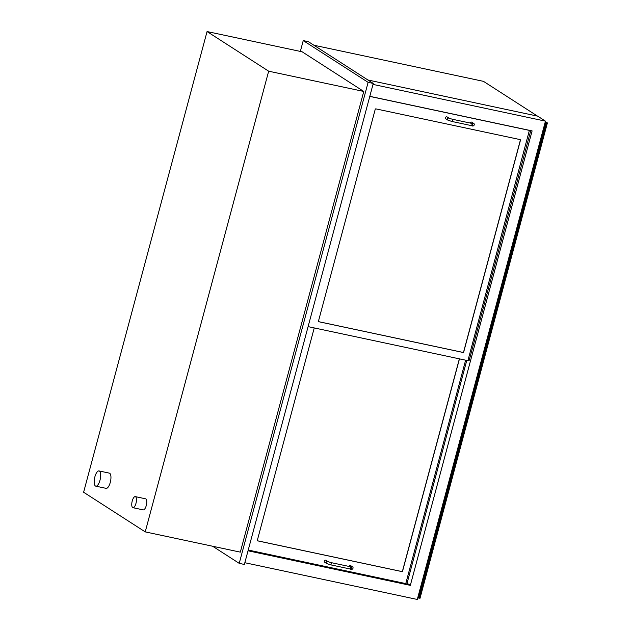 <?xml version="1.0" encoding="UTF-8"?>
<svg xmlns="http://www.w3.org/2000/svg" width="631" height="631" viewBox="0 0 631 631"><rect width="100%" height="100%" fill="white"/><g stroke="black" fill="none" stroke-linecap="round" stroke-linejoin="round"><path stroke-width="0.95" d="M300.34 51.419L303.243 40.589L368.118 82.338L239.228 563.357L212.647 546.249M363.764 91.448L302.154 51.805L207.063 31.55L268.664 71.193L363.764 91.448L240.324 552.141L145.225 531.886L83.615 492.243L207.063 31.55M303.243 40.589L308.385 41.685L373.26 83.434L244.371 564.453L239.228 563.357M368.118 82.338L373.26 83.434M268.664 71.193L145.225 531.886M367.905 79.987L537.699 116.159L545.452 121.144L373 84.412M244.836 562.718L417.288 599.45L545.452 121.144M466.774 360.419L407.066 583.265L410.331 585.363L248.03 550.792M369.805 96.33L532.107 130.901L410.331 585.363M417.722 597.841L419.954 598.204M418.527 598.062L545.894 122.729L545.081 122.517M545.894 122.729L546.667 122.895L419.299 598.22M545.326 121.594L547.322 122.871L546.667 122.895M308.102 326.621L467.902 360.664L529.401 130.333M530.758 130.617L469.204 360.333L468.06 360.088M529.59 130.451L369.782 96.409M318.481 321.1L375.232 109.313A0.568 0.521 -57.2 0 1 375.887 108.879L520.078 139.593A0.568 0.521 -57.2 0 1 520.449 140.248L463.698 352.027A0.568 0.521 -57.2 0 1 463.036 352.461L318.852 321.747A0.568 0.521 -57.2 0 1 318.481 321.1M248.235 550.035L405.765 583.588L465.631 360.175M407.066 583.265L405.914 583.02M459.463 358.858L402.57 571.165A0.568 0.521 -57.2 0 1 401.915 571.591L257.724 540.885A0.568 0.521 -57.2 0 1 257.361 540.231L314.246 327.931M318.647 321.652A0.568 0.521 122.8 0 0 318.758 321.692L462.949 352.406A0.568 0.521 122.8 0 0 463.604 351.972L520.354 140.185A0.568 0.521 122.8 0 0 520.189 139.632M257.519 540.783A0.568 0.521 122.8 0 0 257.637 540.822L401.821 571.536A0.568 0.521 122.8 0 0 402.483 571.102L459.36 358.842M446.843 116.83A1.128 1.041 -57.2 0 1 447.166 116.964L449.122 118.226A1.128 1.041 -57.2 0 0 447.545 118.786A1.128 1.041 -57.2 0 0 447.9 120.135L445.943 118.873A1.128 1.041 -57.2 0 1 446.843 116.83M470.182 123.037A1.128 1.041 -57.2 0 1 471.838 122.225L473.802 123.487A1.128 1.041 122.8 0 0 472.635 123.534M325.628 560.218A1.128 1.041 -57.2 0 1 325.951 560.352L327.915 561.606A1.128 1.041 -57.2 0 0 326.337 562.166A1.128 1.041 -57.2 0 0 326.692 563.515L324.728 562.253A1.128 1.041 -57.2 0 1 325.628 560.218M348.967 566.425A1.128 1.041 -57.2 0 1 350.623 565.605L352.587 566.867A1.128 1.041 122.8 0 0 351.428 566.914M537.509 116.12L483.488 81.352L313.883 45.227M99.43 471.097A7.777 2.879 -78 0 0 99.051 470.939A7.777 2.879 -78 0 0 94.611 477.951A7.777 2.879 -78 0 0 95.809 486.162A7.777 2.879 -78 0 0 100.132 479.678A7.777 2.879 -78 0 0 99.43 471.097M95.809 486.162L106.087 488.347A7.777 2.879 -78 0 0 110.409 481.871A7.777 2.879 -78 0 0 109.707 473.289A7.777 2.879 -78 0 0 109.329 473.132L99.051 470.939M135.57 496.739A5.655 2.098 -78 0 0 135.294 496.621A5.655 2.098 -78 0 0 132.06 501.724A5.655 2.098 -78 0 0 132.936 507.695A5.655 2.098 -78 0 0 136.075 502.978A5.655 2.098 -78 0 0 135.57 496.739M132.936 507.695L143.213 509.88A5.655 2.098 -78 0 0 146.36 505.171A5.655 2.098 -78 0 0 145.848 498.924A5.655 2.098 -78 0 0 145.572 498.813L135.294 496.621M447.9 120.135L451.78 121.436A1.128 0.418 -78 0 0 452.411 120.489A1.128 0.418 -78 0 0 452.309 119.243A1.128 0.418 -78 0 0 452.253 119.22L449.122 118.226M451.78 121.436L471.318 125.593A1.128 0.418 -78 0 0 471.941 124.654A1.128 0.418 -78 0 0 471.838 123.408A1.128 0.418 -78 0 0 471.783 123.384L452.253 119.22M326.692 563.515L330.565 564.816A1.128 0.418 -78 0 0 331.196 563.877A1.128 0.418 -78 0 0 331.094 562.623A1.128 0.418 -78 0 0 331.038 562.6L327.915 561.606M330.565 564.816L350.102 568.981A1.128 0.418 -78 0 0 350.733 568.034A1.128 0.418 -78 0 0 350.631 566.788A1.128 0.418 -78 0 0 350.576 566.764L331.038 562.6M547.385 122.95L420.017 598.275M471.318 125.593C473.873 127.091 474.993 124.236 473.802 123.487M471.783 123.384L473.061 123.566L472.256 124.323L472.572 125.388M350.102 568.981C352.658 570.471 353.786 567.616 352.587 566.867M350.576 566.764L351.853 566.953L351.041 567.711L351.364 568.768"/></g></svg>
